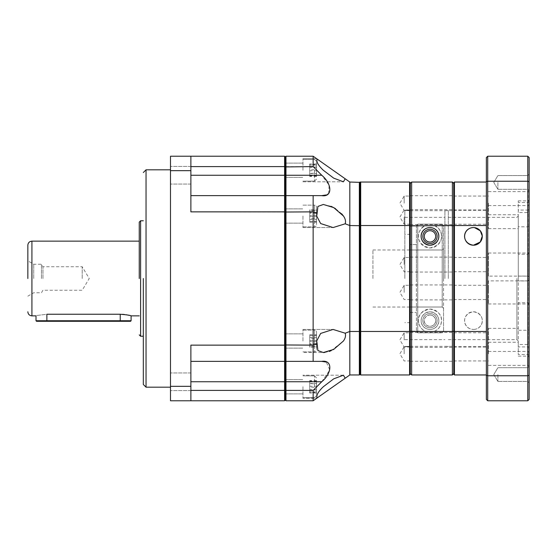 <?xml version="1.0" encoding="UTF-8"?>
<svg xmlns="http://www.w3.org/2000/svg" width="557" height="557" viewBox="0 0 557 557"><rect width="100%" height="100%" fill="white"/><g stroke="black" fill="none" stroke-linecap="round" stroke-linejoin="round"><path stroke-width="0.42" stroke-dasharray="2.79 2.09" d="M143.323 278.5L143.323 384.469L143.323 278.5M139.25 278.5L139.25 222.118L139.25 278.5M27.85 278.5L27.85 245.219L27.85 278.5M170.498 175.232L170.498 166.404L170.498 175.232M285.449 360.845L285.971 361.368L285.971 381.747L321.751 381.747L313.145 390.408L284.613 390.408L284.613 400.768L285.295 400.086L285.295 381.747L285.971 381.747L285.971 400.768L285.295 400.086L285.295 212.029L190.877 211.862L190.877 166.404L190.877 195.632L284.613 195.632L285.295 196.308L285.295 156.914L284.613 156.232L284.613 166.592L190.877 166.592L190.877 156.232L190.877 166.592M170.498 278.5L170.498 387.185L170.498 278.5M170.498 381.768L170.498 372.939L170.498 381.768M321.751 195.632L285.971 195.632L313.145 195.632L313.145 211.862L285.295 212.029L285.295 196.308L285.971 195.632L285.971 361.368L285.295 360.692L284.613 361.368L190.877 361.368L190.877 390.408L284.613 390.408L284.613 381.747L285.295 381.747L285.295 360.692L284.613 361.368L284.613 345.138L285.295 344.971L285.295 196.308L284.613 195.632L284.613 166.592L285.295 166.94L285.295 156.914L285.971 156.232L285.971 166.592L285.295 166.94L285.295 175.253L190.877 175.253L190.877 184.061L190.877 175.232M122.394 314.308L46.872 314.245C32.849 316.007 32.849 316.007 46.872 314.245L46.872 320.748L36.003 320.748M131.097 315.861L129.231 315.359M126.272 314.754L124.406 314.489M131.097 320.748L46.872 320.748L46.872 321.292L36.546 321.292M33.733 278.5L33.733 264.234L33.733 278.5M41.434 278.5L41.434 264.234L41.434 278.5M42.945 278.5L42.945 266.754L42.945 278.5M82.192 278.5L82.192 266.754L82.192 278.5M190.877 195.632L284.613 195.632L190.877 195.632L190.877 211.862L190.877 170.672L170.498 170.672L170.498 386.328L190.877 386.328L190.877 345.138L284.613 345.138L284.613 195.632L285.135 196.155M190.877 361.368L284.613 361.368L284.613 381.747L190.877 381.747L190.877 345.138L190.877 361.368L284.613 361.368L285.135 360.845M170.498 170.672L170.498 156.232L284.613 156.232M284.613 400.768L190.877 400.768L190.877 390.408L190.877 400.768L170.498 400.768L170.498 386.328M190.877 390.408L190.877 381.768M190.877 170.672L190.877 156.232M190.877 400.768L190.877 386.328M130.554 321.292L46.872 321.292M316.536 332.16L316.536 349.824A2.04 2.04 0 0 1 314.503 351.864L314.503 330.127L314.503 351.864A2.04 2.04 0 0 0 316.536 349.824L316.536 332.16A2.04 2.04 0 0 0 314.503 330.127L314.503 340.995L314.503 330.127A2.04 2.04 0 0 1 316.536 332.16L316.536 349.824L316.536 332.16M316.536 386.739L316.536 395.574L316.536 386.739M316.536 207.176L316.536 224.84A2.04 2.04 0 0 1 314.503 226.873L314.503 205.136L314.503 226.873A2.04 2.04 0 0 0 316.536 224.84L316.536 207.176A2.04 2.04 0 0 0 314.503 205.136L314.503 216.005L314.503 205.136A2.04 2.04 0 0 1 316.536 207.176L316.536 224.84L316.536 207.176M316.536 170.261L316.536 161.426L316.536 170.261M443.56 278.5L443.56 308.369L442.202 307.011L443.56 308.369L443.56 331.471L443.56 248.631L442.202 249.989L410.279 249.989L442.202 249.989L443.56 248.631L443.56 225.529L443.56 278.5L443.56 225.529L442.202 224.165L417.75 224.165L417.75 332.835L442.202 332.835L443.56 331.471L442.202 332.835L417.75 332.835L416.392 331.471L417.75 332.835L417.75 224.165L416.392 225.529L416.392 278.5L416.392 244.551L410.279 244.551L410.279 312.449L410.279 210.574L410.279 322.649L410.279 244.551L410.279 249.989L410.279 244.551L416.392 244.551L416.392 225.529L417.75 224.165L442.202 224.165L442.202 278.5L442.202 224.165L443.56 225.529L443.56 278.5M302.952 386.739L302.952 398.29L302.952 386.739M285.295 386.739L285.295 393.876L285.295 386.739M302.952 340.995L302.952 329.445L302.952 340.995M285.295 340.995L285.295 333.859L285.295 340.995M302.952 170.261L302.952 158.71L302.952 170.261M285.295 170.261L285.295 163.124L285.295 170.261M302.952 216.005L302.952 227.555L302.952 216.005M285.295 216.005L285.295 223.141L285.295 216.005M285.971 156.232L313.145 156.232L317.114 159.024C316.077 161.572 318.144 165.311 323.325 170.261L333.713 178.156L343.432 181.805L345.18 178.776L349.824 182.042L349.824 225.536L345.18 223.803C345.946 221.345 345.368 218.748 343.432 216.005M345.18 178.776L316.668 158.71L302.952 158.71L316.668 158.71M341.699 213.818L335.565 208.687M331.234 206.362L323.325 204.461L317.887 206.452L317.114 213.338L313.145 211.862L313.145 345.138L285.295 344.971L285.295 360.692L285.971 361.368L321.751 361.368L313.145 361.368L313.145 345.138L317.114 343.662L316.668 340.995L320.665 333.434L333.079 329.445L345.18 333.197L349.824 331.464L349.824 225.536L359.335 225.536L359.335 182.327L349.824 182.042M345.18 223.803L333.079 227.555L320.665 223.566L316.668 216.005L317.114 213.338M331.199 350.652L343.432 340.995C345.361 338.259 345.946 335.655 345.18 333.197M359.335 182.327L360.01 182.724L360.01 331.29L349.824 331.464L349.824 374.958L313.145 400.768L285.971 400.768M345.18 378.224L343.432 375.195L333.713 378.844L323.325 386.739C318.144 391.696 316.07 395.435 317.114 397.977L302.952 398.29L316.668 398.29M404.842 278.5L404.842 210.574L404.842 278.5M410.279 264.582L410.279 257.111L410.279 264.582M404.166 264.582L404.166 257.452L404.166 264.582M410.279 339.902L410.279 332.432L410.279 339.902M404.166 339.902L404.166 332.766L404.166 339.902M410.279 353.82L410.279 346.35L410.279 353.82M404.166 353.82L404.166 346.691L404.166 353.82M410.279 292.418L410.279 284.947L410.279 292.418M404.166 292.418L404.166 285.288L404.166 292.418M410.279 217.098L410.279 209.627L410.279 217.098M404.166 217.098L404.166 224.234L404.166 217.098M410.279 203.18L410.279 195.709L410.279 203.18M404.166 203.18L404.166 196.05L404.166 203.18M429.976 229.254A7.13 7.13 0 0 0 422.847 236.384A7.13 7.13 0 0 0 429.976 243.52A7.13 7.13 0 0 1 422.847 236.384A7.13 7.13 0 0 1 429.976 229.254A7.13 7.13 0 0 0 422.847 236.384A7.13 7.13 0 0 0 429.976 243.52A7.13 7.13 0 0 0 437.106 236.384A7.13 7.13 0 0 0 429.976 229.254A7.13 7.13 0 0 1 437.106 236.384A7.13 7.13 0 0 1 429.976 243.52A7.13 7.13 0 0 0 437.106 236.384A7.13 7.13 0 0 0 429.976 229.254M372.918 278.5L372.918 249.968L372.918 278.5M433.973 225.55C440.956 226.288 448.434 243.632 429.962 247.935C411.456 243.534 419.08 226.267 425.98 225.55L433.973 225.55A11.551 11.551 0 0 1 439.229 243.298A11.551 11.551 0 0 1 420.723 243.298A11.551 11.551 0 0 1 425.98 225.55M422.847 320.616A7.13 7.13 0 0 1 429.976 313.48A7.13 7.13 0 0 1 437.106 320.616A7.13 7.13 0 0 0 429.976 313.48A7.13 7.13 0 0 0 422.847 320.616A7.13 7.13 0 0 1 429.976 313.48A7.13 7.13 0 0 1 437.106 320.616A7.13 7.13 0 0 0 429.976 313.48A7.13 7.13 0 0 0 422.847 320.616A7.13 7.13 0 0 0 429.976 327.746A7.13 7.13 0 0 0 437.106 320.616A7.13 7.13 0 0 1 429.976 327.746A7.13 7.13 0 0 1 422.847 320.616A7.13 7.13 0 0 0 429.976 327.746A7.13 7.13 0 0 0 437.106 320.616A7.13 7.13 0 0 1 429.976 327.746A7.13 7.13 0 0 1 422.847 320.616M429.976 230.695C422.812 231.287 421.684 240.443 429.976 242.072C438.268 240.45 437.141 231.287 429.976 230.695M433.973 331.45A11.551 11.551 0 0 0 429.976 309.065A11.551 11.551 0 0 0 425.98 331.45L433.973 331.45C438.526 329.786 441.047 326.172 441.527 320.616C441.819 314.691 437.976 310.848 429.997 309.065C421.983 310.834 418.126 314.684 418.432 320.616C418.92 326.186 421.44 329.8 425.98 331.45M429.976 314.928A5.688 5.688 0 0 0 424.288 320.616A5.688 5.688 0 0 0 429.976 326.305C422.812 325.713 421.684 316.557 429.976 314.928C438.268 316.55 437.141 325.713 429.976 326.305A5.688 5.688 0 0 0 435.665 320.616A5.688 5.688 0 0 0 429.976 314.928M313.145 195.632L285.971 195.632L285.295 196.308L285.295 175.253L285.971 175.253L285.971 166.592L313.145 166.592L321.751 175.253L285.971 175.253L285.971 195.632L285.449 196.155M313.145 156.232L313.145 166.592M326.263 194.95L327.544 194.358M328.637 193.558L329.103 185.161L321.751 175.253M321.751 381.747L329.814 369.98L326.263 362.05M313.145 390.408L313.145 400.768M317.114 343.662L317.894 350.555L323.325 352.539L302.952 352.539L323.297 352.539M324.752 352.463L329.222 351.432M359.335 374.958L359.335 225.536L360.692 225.536L360.692 331.464L360.01 331.29L360.01 374.276L359.335 374.958L349.824 374.958M360.01 182.724L360.01 182.042L360.692 182.042L360.692 225.536L409.597 225.536L409.597 331.464L360.692 331.464L360.692 374.958L360.01 374.276M360.692 182.042L409.597 182.042L409.597 225.536L410.279 225.71L410.279 331.29L409.597 331.464L409.597 374.958L360.692 374.958M316.536 346.35L316.536 335.488L316.536 346.35L309.748 346.35L309.748 340.842L316.536 340.842M316.536 387.233L316.536 381.079L316.536 387.233L309.748 387.233L309.748 381.566L316.536 381.566M316.536 222.264L316.536 209.752L316.536 222.264L309.748 222.264L309.748 219.562L316.536 219.562M316.536 173.526L316.536 163.988L316.536 176.534L316.536 173.526L309.748 173.526L309.748 176.534L316.536 176.534M316.536 169.767L316.536 175.921L316.536 169.767L309.748 169.767L309.748 175.434L316.536 175.434M316.536 210.65L316.536 221.512L316.536 210.65L309.748 210.65L309.748 216.158L316.536 216.158M409.597 182.042L410.279 182.724L410.279 225.71M316.536 334.736L316.536 347.248L316.536 334.736L309.748 334.736L309.748 337.438L316.536 337.438M316.536 383.474L316.536 393.012L316.536 380.466L316.536 383.474L309.748 383.474L309.748 380.466L316.536 380.466M410.279 331.29L410.279 374.276L409.597 374.958M316.536 341.142L309.748 341.142L309.748 346.503L316.536 346.503M309.748 340.842L309.748 335.488L316.536 335.488M309.748 335.488L316.536 335.634M309.748 335.634L309.748 341.142M410.279 278.5L410.279 346.426L410.279 278.5M316.536 391.912L309.748 391.912L309.748 392.4L316.536 392.4M309.748 392.4L309.748 387.233M309.748 381.566L309.748 381.079L316.536 381.079M309.748 381.079L309.748 386.252L316.536 386.252M309.748 386.252L309.748 391.912M316.536 212.454L309.748 212.454L309.748 218.713L316.536 218.713M309.748 218.713L309.748 222.264M309.748 219.562L309.748 213.303L316.536 213.303M309.748 213.303L309.748 209.752L316.536 209.752M309.748 209.752L309.748 212.454M316.536 163.988L309.748 163.988L309.748 167.253L316.536 167.253M309.748 167.253L309.748 173.526M309.748 176.534L309.748 173.262L316.536 173.262M309.748 173.262L309.748 166.996L316.536 166.996M309.748 166.996L309.748 163.988M316.536 165.088L309.748 165.088L309.748 164.6L316.536 164.6M309.748 164.6L309.748 169.767M309.748 175.434L309.748 175.921L316.536 175.921M309.748 175.921L309.748 170.748L316.536 170.748M309.748 170.748L309.748 165.088M316.536 215.858L309.748 215.858L309.748 210.497L316.536 210.497M309.748 216.158L309.748 221.512L316.536 221.512M309.748 221.512L316.536 221.366M309.748 221.366L309.748 215.858M316.536 344.546L309.748 344.546L309.748 338.287L316.536 338.287M309.748 338.287L309.748 334.736M309.748 337.438L309.748 343.697L316.536 343.697M309.748 343.697L309.748 347.248L316.536 347.248M309.748 347.248L309.748 344.546M316.536 393.012L309.748 393.012L309.748 389.747L316.536 389.747M309.748 389.747L309.748 383.474M309.748 380.466L309.748 383.738L316.536 383.738M309.748 383.738L309.748 390.004L316.536 390.004M309.748 390.004L309.748 393.012M416.392 225.529L416.392 331.471L416.392 225.529M410.279 312.449L416.392 312.449L410.279 312.449M442.202 307.011L410.279 307.011L442.202 307.011L442.202 278.5L442.202 307.011M529.15 347.29L529.15 204.53L529.15 211.068L528.133 212.516L528.133 191.636L528.133 210.073L518.282 210.073L518.282 344.484L528.133 344.484L529.15 345.932L529.15 366.388L529.15 347.29L528.133 346.927L528.133 205.554L528.133 212.516L518.282 212.516L518.282 200.861L518.282 210.073M529.15 226.908L518.282 226.741L518.282 228.648L518.282 212.516M488.392 280.874L488.392 303.969L488.392 280.874L528.133 280.874L529.15 279.858L528.133 280.951L518.282 280.951L518.282 226.741M529.15 355.714L528.133 354.496L528.133 365.364L528.133 346.927L518.282 346.927L518.282 280.951M529.15 374.562L529.15 366.339L529.15 374.562M527.792 374.562L527.792 381.427L527.792 374.562M529.15 182.438L529.15 190.661L529.15 182.438M527.792 182.438L527.792 189.303L527.792 182.438M529.15 211.068L529.15 330.092L528.133 330.259L528.133 356.139L528.133 354.496L518.282 354.496L518.282 346.927M488.392 339.902L488.392 328.352L488.392 339.902M529.15 252.878L528.133 254.257L528.133 253.031L528.133 276.126L518.282 276.049M488.392 276.126L488.392 264.582L488.392 276.126L528.133 276.126L529.15 277.142L528.133 276.049L528.133 330.259L518.282 330.259M488.392 203.18L488.392 214.73L488.392 203.18M488.392 217.098L488.392 228.648L488.392 217.098M529.15 304.122L528.133 302.743L518.282 302.743M488.392 353.82L488.392 342.27L488.392 353.82M497.902 374.562L497.902 381.427L497.902 374.562M497.902 182.438L497.902 189.303L497.902 182.438M516.924 278.5L516.924 339.631L516.924 278.5M453.753 339.902L453.753 332.432L453.753 339.902M488.392 264.582L488.392 253.031L488.392 264.582M453.753 264.582L453.753 257.111L453.753 264.582M453.753 203.18L453.753 195.709L453.753 203.18M453.753 217.098L453.753 209.627L453.753 217.098M453.753 292.418L453.753 284.947L453.753 292.418M453.753 353.82L453.753 346.35L453.753 353.82M473.45 329.445C484.576 329.055 485.989 313.535 473.45 311.781C460.897 313.549 462.331 329.048 473.45 329.445A8.828 8.828 0 0 1 464.622 320.616A8.828 8.828 0 0 1 473.45 311.781A8.828 8.828 0 0 1 482.278 320.616A8.828 8.828 0 0 1 473.45 329.445M448.315 278.5L448.315 210.574L448.315 278.5M473.45 227.555L474.501 227.618M453.753 278.5L453.753 210.574L453.753 278.5M529.15 330.092L529.15 345.932M486.358 181.721L486.358 157.589L487.716 156.232L487.716 375.759L486.358 375.279L486.358 181.721L487.716 181.241L527.792 181.241L527.792 156.232L529.15 157.589L529.15 399.411L527.792 400.768L527.792 181.241L529.15 181.721M529.15 209.71L528.133 210.073L528.133 254.257L518.282 254.257M529.15 201.286L528.133 202.504L518.282 202.504M529.15 375.279L527.792 375.759L487.716 375.759L487.716 400.768L527.792 400.768M518.282 344.484L518.282 354.496M487.716 156.232L527.792 156.232M518.282 278.5L518.282 216.005L518.282 278.5M488.392 292.418L488.392 285.288L488.392 292.418M486.358 375.279L486.358 399.411L487.716 400.768M486.358 374.958L486.358 182.042L486.358 374.958L454.428 374.958L454.428 331.464L486.358 331.464M486.358 225.536L454.428 225.536L454.428 182.042L453.753 182.724L453.753 374.276L454.428 374.958M453.753 225.71L454.428 225.536L454.428 331.464L453.753 331.29M454.428 182.042L486.358 182.042M444.918 278.5L444.918 210.574L444.918 278.5M429.976 329.445C418.85 329.055 417.437 313.535 429.976 311.781A8.828 8.828 0 0 1 438.805 320.616A8.828 8.828 0 0 1 429.976 329.445A8.828 8.828 0 0 1 421.148 320.616A8.828 8.828 0 0 1 429.976 311.781C442.53 313.549 441.095 329.048 429.976 329.445M453.753 331.116L453.753 183.399L453.753 373.601L453.753 331.116L452.395 331.464L452.395 182.042L453.753 183.399M453.753 225.884L411.637 225.536L411.637 182.042L452.395 182.042M453.753 373.601L452.395 374.958L452.395 331.464L410.279 331.116L410.279 183.399L410.279 331.116M410.279 225.884L411.637 225.536L411.637 374.958L410.279 373.601M452.395 374.958L411.637 374.958M410.279 183.399L411.637 182.042M146.045 387.185L146.045 169.815M140.608 336.24L140.608 220.76M31.923 315.861L31.923 241.139M120.228 314.245L120.228 321.292M314.503 386.739L314.503 375.871L314.503 386.739M314.503 170.261L314.503 181.129L314.503 170.261M442.202 278.5L442.202 249.989L442.202 278.5M190.877 166.404L170.498 166.404L190.877 166.404M190.877 372.939L170.498 372.939L190.877 372.939M27.85 296.164L33.733 292.766L41.434 292.766L42.945 290.246L82.192 290.246L89.252 278.5L82.192 266.754L42.945 266.754L41.434 264.234L33.733 264.234L27.85 260.836M190.877 184.061L170.498 184.061L190.877 184.061M190.877 390.596L170.498 390.596L190.877 390.596M314.503 375.871L316.536 377.911L314.503 375.871L302.952 375.871L314.503 375.871M314.503 181.129L316.536 179.089L314.503 181.129L302.952 181.129L314.503 181.129M285.295 379.609L302.952 379.609L285.295 379.609M285.295 333.859L302.952 333.859L285.295 333.859M285.295 163.124L302.952 163.124L285.295 163.124M285.295 208.875L302.952 208.875L285.295 208.875M302.952 329.445L333.079 329.445L302.952 329.445M343.432 375.195L302.952 375.195L343.432 375.195M302.952 351.864L314.503 351.864L302.952 351.864M302.952 397.607L314.503 397.607L316.536 395.574L314.503 397.607L302.952 397.607M302.952 226.873L314.503 226.873L302.952 226.873M410.279 210.574L404.842 210.574L410.279 210.574M410.279 271.712L404.166 271.712L399.877 264.582L404.166 257.452L410.279 257.452M410.279 347.032L404.166 347.032L399.877 339.902L404.166 332.766L410.279 332.766M410.279 360.95L404.166 360.95L399.877 353.82L404.166 346.691L410.279 346.691M410.279 299.548L404.166 299.548L399.877 292.418L404.166 285.288L410.279 285.288M410.279 224.234L404.166 224.234L399.877 217.098L404.166 209.968L410.279 209.968M410.279 210.309L404.166 210.309L399.877 203.18L404.166 196.05L410.279 196.05M410.279 322.649L404.842 322.649M372.918 249.968L410.279 249.968M285.295 393.876L302.952 393.876L285.295 393.876M285.295 348.125L302.952 348.125L285.295 348.125M285.295 177.391L302.952 177.391L285.295 177.391M285.295 223.141L302.952 223.141L285.295 223.141M302.952 227.555L333.079 227.555L302.952 227.555M302.952 181.805L343.432 181.805L302.952 181.805M302.952 330.127L314.503 330.127L302.952 330.127M302.952 205.136L314.503 205.136L302.952 205.136M302.952 159.393L314.503 159.393L316.536 161.426L314.503 159.393L302.952 159.393M410.279 346.426L404.842 346.426L410.279 346.426M410.279 234.351L404.842 234.351M372.918 307.032L410.279 307.032M488.392 205.554L528.133 205.554L529.15 204.53M527.792 381.427L529.15 382.784L527.792 381.427L497.902 381.427L527.792 381.427M527.792 189.303L529.15 190.661L527.792 189.303L497.902 189.303L527.792 189.303M488.392 351.446L528.133 351.446L529.15 352.47M488.392 214.73L518.282 214.73M488.392 228.648L518.282 228.648M488.392 303.969L528.133 303.969L529.15 304.985M488.392 365.364L528.133 365.364L529.15 366.388M493.781 374.562L497.902 381.427L493.781 374.562L497.902 367.697L527.792 367.697L529.15 366.339L527.792 367.697L497.902 367.697L493.781 374.562M493.781 182.438L497.902 189.303L493.781 182.438L497.902 175.573L527.792 175.573L529.15 174.216L527.792 175.573L497.902 175.573L493.781 182.438M448.315 339.631L516.924 339.631L518.282 340.995M453.753 347.032L488.392 347.032M453.753 271.712L488.392 271.712M453.753 210.309L488.392 210.309M453.753 224.234L488.392 224.234M453.753 299.548L488.392 299.548M453.753 360.95L488.392 360.95M448.315 210.574L444.918 210.574M488.392 253.031L528.133 253.031L529.15 252.015M488.392 191.636L528.133 191.636L529.15 190.612M518.282 200.861L528.133 200.861L529.15 199.838M518.282 356.139L528.133 356.139L529.15 357.162M488.392 328.352L518.282 328.352M488.392 342.27L518.282 342.27M448.315 217.369L516.924 217.369L518.282 216.005M453.753 332.766L488.392 332.766M453.753 257.452L488.392 257.452M453.753 196.05L488.392 196.05M453.753 209.968L488.392 209.968M453.753 285.288L488.392 285.288M453.753 346.691L488.392 346.691M448.315 346.426L444.918 346.426M410.279 195.709L453.753 195.709M410.279 209.627L453.753 209.627M410.279 284.947L453.753 284.947M410.279 346.35L453.753 346.35M410.279 332.432L453.753 332.432M410.279 257.111L453.753 257.111M404.842 217.369L444.918 217.369M410.279 210.65L453.753 210.65M410.279 224.568L453.753 224.568M410.279 299.889L453.753 299.889M410.279 361.291L453.753 361.291M410.279 347.373L453.753 347.373M410.279 272.053L453.753 272.053M404.842 339.631L444.918 339.631"/><path stroke-width="0.84" d="M143.323 278.5L143.323 384.469L143.323 278.5M139.25 278.5L139.25 222.118L139.25 278.5M27.85 278.5L27.85 245.219L27.85 278.5M46.872 321.292L120.228 321.292L120.228 320.748L46.872 320.748L46.872 321.292L36.546 321.292L36.003 320.748L46.872 320.748L46.872 314.245C32.849 316.007 32.849 316.007 46.872 314.245L120.228 314.245C126.836 314.796 130.463 315.332 131.097 315.861L131.097 320.748L120.228 320.748L120.228 314.245M129.231 315.359L126.272 314.754M124.406 314.489L122.394 314.308M285.971 400.768L313.145 400.768L349.824 374.958L349.824 331.464L345.18 333.197C345.946 335.655 345.368 338.252 343.432 340.995L333.713 349.413L323.325 352.539L317.887 350.548L317.114 343.662L313.145 345.138L313.145 361.368L321.751 361.368L285.971 361.368L285.971 175.253L321.751 175.253L313.145 166.592L285.295 166.94L285.295 156.914L284.613 156.232L284.613 166.592L285.295 166.94L285.295 175.253L285.971 175.253L285.971 156.232L285.295 156.914L285.295 400.086L285.971 400.768L285.971 390.408L285.295 390.06L284.613 390.408L284.613 400.768L285.295 400.086L285.295 381.747L284.613 381.747L284.613 390.408L190.877 390.408M285.135 360.845L284.613 361.368L284.613 381.747L190.877 381.747M284.613 156.232L170.498 156.232L170.498 386.328L190.877 386.328L190.877 345.138L284.613 345.138L284.613 211.862L285.295 212.029L285.295 344.971L284.613 345.138L284.613 361.368L190.877 361.368M190.877 195.632L284.613 195.632L284.613 175.253L285.295 175.253L285.295 196.308L284.613 195.632L284.613 211.862L190.877 211.862L190.877 170.672L170.498 170.672M313.145 400.768L313.145 390.408L285.971 390.408L285.971 361.368L285.295 360.692L285.295 344.971L313.145 345.138L313.145 195.632L285.971 195.632L285.135 196.155M190.877 166.592L284.613 166.592L284.613 175.253L190.877 175.253M170.498 386.328L170.498 400.768L284.613 400.768M190.877 156.232L190.877 170.672M190.877 386.328L190.877 400.768M120.228 321.292L130.554 321.292L131.097 320.748M345.18 333.197L333.079 329.445L320.665 333.434L316.668 340.995L317.114 343.662M317.114 397.977C316.077 395.428 318.144 391.689 323.325 386.739L333.713 378.844L343.432 375.195L345.18 378.224M285.449 196.155L285.295 212.029L313.145 211.862L317.114 213.338L316.668 216.005L320.665 223.566L333.079 227.555L345.18 223.803L349.824 225.536L349.824 331.464L359.335 331.464L359.335 374.958L360.01 374.276L360.01 331.29L359.335 331.464L359.335 182.327L349.824 182.042L345.18 178.776L343.432 181.805L333.713 178.156L323.325 170.261C318.144 165.304 316.07 161.565 317.114 159.024L313.145 156.232L285.971 156.232M317.114 213.338L317.894 206.445L323.325 204.461L333.713 207.587L343.432 216.005C345.361 218.741 345.946 221.345 345.18 223.803M345.18 178.776L317.114 159.024M343.404 215.963L341.699 213.818M335.565 208.687L331.234 206.362M429.976 243.52A7.13 7.13 0 0 1 422.847 236.384A7.13 7.13 0 0 1 429.976 229.254A7.13 7.13 0 0 1 437.106 236.384A7.13 7.13 0 0 1 429.976 243.52M429.976 230.695A5.688 5.688 0 0 0 424.288 236.384A5.688 5.688 0 0 0 429.976 242.072A5.688 5.688 0 0 0 435.665 236.384A5.688 5.688 0 0 0 429.976 230.695M285.449 360.845L285.295 381.747L321.751 381.747L313.145 390.408M326.263 362.05L321.751 361.368C332.473 359.606 332.536 372.737 321.751 381.747M313.145 195.632L321.751 195.632L313.145 195.632L321.751 195.632L326.263 194.95M321.751 175.253C332.473 184.2 332.536 197.394 321.751 195.632M313.145 166.592L313.145 156.232M327.544 194.358L328.637 193.558M360.01 374.276L360.692 374.958L360.692 331.464L360.01 331.29L360.01 225.71L349.824 225.536L349.824 182.042M323.297 352.539L324.752 352.463M329.222 351.432L331.199 350.652M349.824 374.958L359.335 374.958M360.692 374.958L409.597 374.958L409.597 331.464L360.692 331.464L360.692 225.536L360.01 225.71L360.01 182.724L359.335 182.327M409.597 374.958L410.279 374.276L410.279 331.29L409.597 331.464L409.597 225.536L360.692 225.536L360.692 182.042L360.01 182.042L360.01 182.724M410.279 331.29L410.279 225.71L409.597 225.536L409.597 182.042L360.692 182.042M410.279 225.71L410.279 182.724L409.597 182.042M474.501 227.618L480.301 230.814L482.278 236.084L480.259 242.01L473.45 245.219A8.828 8.828 0 0 0 482.278 236.384A8.828 8.828 0 0 0 473.45 227.555A8.828 8.828 0 0 0 464.622 236.384A8.828 8.828 0 0 0 473.45 245.219C460.897 243.451 462.331 227.952 473.45 227.555M529.15 181.721L529.15 157.589L527.792 156.232L527.792 181.241L529.15 181.721L529.15 399.411L527.792 400.768L527.792 375.759L529.15 375.279M527.792 181.241L527.792 375.759L487.716 375.759L487.716 181.241L527.792 181.241M527.792 156.232L487.716 156.232L487.716 181.241L486.358 181.721L486.358 375.279L487.716 375.759L487.716 400.768L527.792 400.768M486.358 181.721L486.358 157.589L487.716 156.232M486.358 375.279L486.358 399.411L487.716 400.768M486.358 331.464L454.428 331.464L454.428 374.958L453.753 374.276L453.753 182.724L454.428 182.042L454.428 225.536L486.358 225.536M454.428 374.958L486.358 374.958M453.753 331.29L454.428 331.464L454.428 225.536L453.753 225.71M486.358 182.042L454.428 182.042M429.976 227.555C418.85 227.945 417.437 243.465 429.976 245.219C442.53 243.451 441.095 227.952 429.976 227.555A8.828 8.828 0 0 0 421.148 236.384A8.828 8.828 0 0 0 429.976 245.219A8.828 8.828 0 0 0 438.805 236.384A8.828 8.828 0 0 0 429.976 227.555M453.753 373.601L452.395 374.958L452.395 331.464L411.637 331.464L411.637 374.958L452.395 374.958M453.753 331.116L452.395 331.464L452.395 225.536L453.753 225.884M453.753 183.399L452.395 182.042L452.395 225.536L410.279 225.884M410.279 331.116L411.637 331.464L411.637 182.042L410.279 183.399M452.395 182.042L411.637 182.042M411.637 374.958L410.279 373.601M143.323 172.531L146.045 169.815L146.045 387.185L170.498 387.185M139.25 222.118L140.608 220.76L140.608 336.24L143.323 336.24M27.85 245.219C28.094 242.741 29.451 241.383 31.923 241.139L31.923 315.861L36.003 315.861L36.003 320.748M131.097 315.861L139.25 315.861M146.045 169.815L170.498 169.815M146.045 387.185L143.323 384.469M140.608 220.76L143.323 220.76M140.608 336.24L139.25 334.882M31.923 241.139L139.25 241.139M31.923 315.861C29.451 315.617 28.094 314.259 27.85 311.781"/></g></svg>

